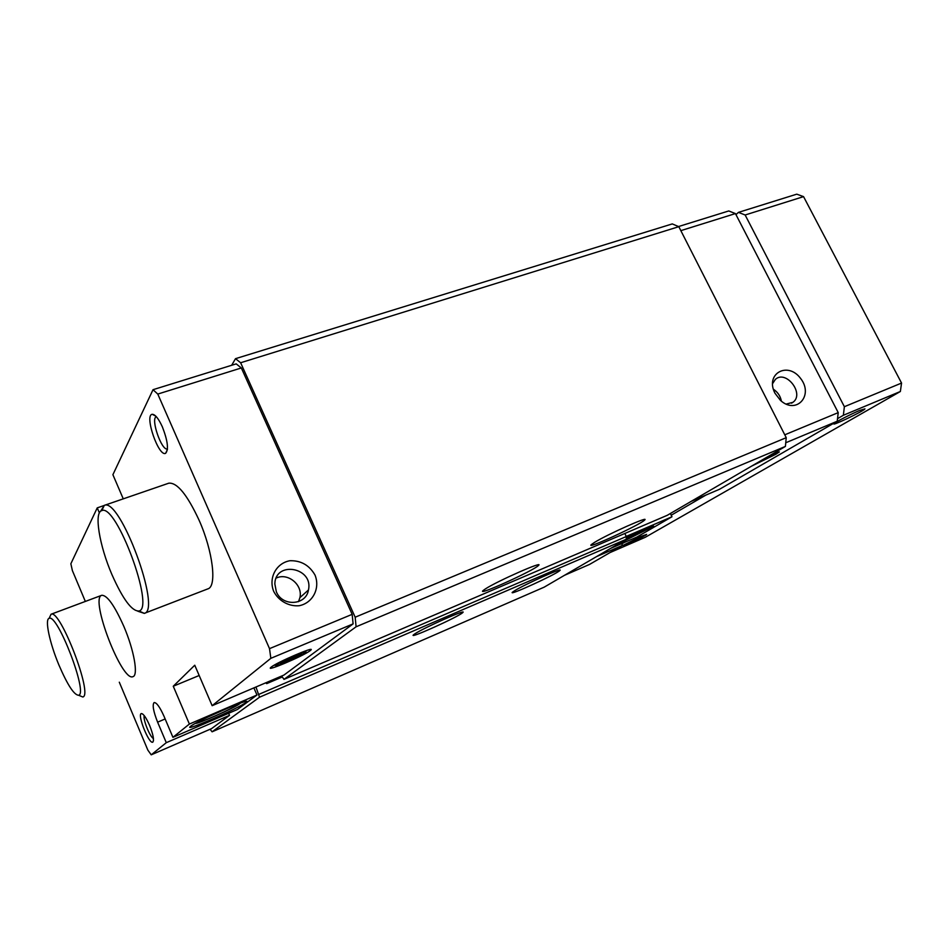 <?xml version="1.0" encoding="UTF-8"?>
<svg xmlns="http://www.w3.org/2000/svg" width="949" height="949" viewBox="0 0 949 949"><rect width="100%" height="100%" fill="white"/><g stroke="black" fill="none" stroke-linecap="round" stroke-linejoin="round"><path stroke-width="1.42" d="M165.15 718.962L157.617 722.165L166.289 742.676L229.516 715.344L211.544 728.63L151.223 754.835L147.854 750.125L119.301 682.201M166.289 742.676L151.223 754.835M245.755 702.592L246.42 702.023C252.683 696.661 196.573 721.026 190.547 726.353C182.03 732.83 238.341 708.523 245.755 702.592M237.428 709.484L172.932 737.326L189.385 724.051L256.977 695.012L237.428 709.484M123.88 626.482C134.034 650.077 138.483 675.391 133.002 676.637C121.97 682.533 89.514 598.012 101.757 595.296C107.13 595.082 114.509 605.486 123.88 626.482M149.622 725.451C153.204 734.538 154.272 740.09 152.848 742.106C149.23 744.953 136.834 713.992 141.401 713.553C143.441 713.755 146.193 717.717 149.622 725.451M162.35 426.836C167.712 440.68 168.827 449.482 165.672 453.254C158.756 457.572 143.999 414.772 152.291 414.298C155.185 414.381 158.542 418.556 162.35 426.836M168.649 483.243L168.768 483.195C177.083 482.306 187.19 494.643 199.088 520.206C213.027 551.393 217.119 586.767 207.772 588.902M157.617 722.165C153.347 711.323 152.184 704.775 154.129 702.545C156.585 702.485 159.895 707.088 164.047 716.353L172.932 737.326M123.263 498.854L112.895 474.702L153.026 389.695L157.783 394.072L269.516 648.641L270.845 658.321L212.149 705.688L194.759 665.225L173.264 686.234L189.385 724.051M85.339 601.429L72.385 570.598L70.855 563.753L97.237 507.869L99.372 512.887M596.553 556.6L622.473 545.378L589.531 564.43L564.441 575.331M255.945 687.005L259.528 697.207L212.09 731.809L210.085 729.271M270.453 680.813L266.693 683.636L265.661 682.853M231.675 365.27L235.506 358.675L240.631 362.755L355.175 617.218L356.089 626.791L284.012 679.354L281.604 676.056M153.026 389.695L236.206 363.87L241.331 367.963L352.174 614.335L353.099 623.884L283.953 675.059L212.149 705.688M253.881 687.883L256.977 695.012M229.516 715.344L228.626 713.28M235.506 358.675L672.272 223.917L678.82 226.681L786.235 437.679L785.404 446.421L667.372 515.248M240.631 362.755L678.82 226.681M355.175 617.218L786.235 437.679M356.089 626.791L785.404 446.421M485.319 588.961C497.276 581.061 545.331 559.934 538.332 565.604C533.492 570.693 475.947 596.719 483.124 590.539L485.319 588.961M594.56 542.377C607.597 534.263 650.504 515.188 644.525 520.135C640.302 524.738 584.904 550.218 591.346 544.584L594.56 542.377M624.822 533.468L626.304 536.529L626.221 539.281L544.157 587.17L212.09 731.809M414.998 633.742C424.405 627.503 468.462 608.036 462.649 612.663C458.936 616.601 407.69 639.721 413.515 634.81L414.998 633.742M514.726 590.658C525.165 584.145 564.892 566.458 559.791 570.563C556.505 574.169 507.205 596.731 512.507 592.176L514.726 590.658M103.56 505.698L97.237 507.869M241.331 367.963L157.783 394.072M273.692 591.369C278.674 600.931 288.745 606.613 299.125 605.735C312.838 603.089 320.394 588.25 314.997 575.035C309.315 565.201 300.952 560.432 289.908 560.729C276.254 563.113 268.306 577.894 273.692 591.369M352.174 614.335L269.516 648.641M353.099 623.884L270.845 658.321M310.181 650.67L310.845 650.101C315.91 645.581 276.539 662.461 271.129 667.171C263.751 672.805 303.656 655.901 310.181 650.67M199.171 675.498L173.264 686.234M678.523 226.55L728.761 210.951L735.428 213.584L838.228 412.625L837.232 421.226L719.556 489.257L691.382 501.274M680.836 230.643L735.428 213.584M774.965 393.218L780.481 400.407C796.448 415.045 814.005 395.389 800.6 378.437C787.789 361.023 764.93 373.633 774.87 393.028L774.965 393.218M784.776 434.808L838.228 412.625M785.748 442.768L837.232 421.226M751.798 466.03L775.902 454.239L779.366 451.89L772.178 454.144M670.374 513.528L671.963 516.766L636.838 537.087L610.563 548.427M626.245 536.41L671.963 516.766M617.277 544.512L653.624 526.149C652.876 525.343 643.849 529.02 626.554 537.181M622.473 545.378L621.631 543.647M626.637 538.676L646.945 528.024M626.613 538.783L648.084 527.573M207.167 717.385L228.163 707.93M196.834 722.58C196.49 724.561 233.49 708.274 238.163 704.419L238.78 703.695M195.399 723.363C196.965 724.526 234.818 707.764 239.646 703.79L240.299 703.15M781.395 401.19C780.422 396.089 777.729 392.091 773.352 389.197M786.104 404.108L792.889 402.34C804.871 394.025 786.187 369.517 775.392 379.363L772.474 383.811M298.496 601.666L299.896 597.645C303.051 584.928 287.891 572.377 276.195 578.083M276.349 591.761C282.256 606.909 306.171 605.426 308.449 589.993C313.728 567.526 275.317 560.337 274.842 583.908L276.349 591.761M167.463 448.924C161.662 451.273 150.274 418.307 156.36 416.73M153.453 738.524C150.001 737.219 142.706 719.069 144.26 715.653M735.949 214.604L738.464 212.374L796.769 194.165L803.554 196.633L901.55 383.064L900.364 391.498L645.142 537.359L610.065 552.555M738.464 212.374L745.143 214.996L803.554 196.633M745.143 214.996L844.373 406.706L901.55 383.064M844.373 406.706L843.364 415.271L900.364 391.498M859.675 410.454L864.954 408.865C864.361 410.834 829.319 427.489 834.349 423.42C836.235 421.641 851.372 413.883 859.675 410.454M641.121 536.327L646.66 534.394C646.222 535.627 620.1 547.751 623.363 545.212L641.121 536.327M843.364 415.271L837.528 418.651M705.914 495.07L671.216 515.224M624.11 542.579L621.773 543.931M79.075 695.451L82.788 696.993C93.441 695.498 60.06 608.475 51.056 614.252L49.277 618.036M58.885 664.941C67.509 684.964 74.093 695.071 78.625 695.261C88.364 693.79 57.426 613.161 49.134 618.357C44.579 619.234 49.704 643.078 58.885 664.941M137.83 611.227L144.295 613.362C161.982 610.492 119.965 496.956 104.283 505.39L100.63 511.226M111.923 574.572C122.872 599.246 131.899 611.393 139.005 611.002C155.162 608.179 116.241 503.065 101.78 510.621C93.797 512.175 99.42 545.711 111.923 574.572M756.567 463.242L771.312 455.745L767.231 457.027M765.511 458.035L765.926 458.865L768.915 456.315M754.491 464.452L774.408 454.417C775.665 453.373 773.993 453.824 769.366 455.781M280.465 663.731L298.128 656.269L301.201 653.944L293.858 656.506L280.833 662.96L280.465 663.731L287.832 661.133L298.128 656.269L299.006 654.573M276.503 664.869L275.969 665.415C274.368 667.669 299.706 656.767 304.712 653.066C312.375 647.918 281.343 660.884 276.503 664.869M297.583 655.024L298.128 656.269M287.132 659.543L287.832 661.133M284.012 679.354L667.562 515.177M266.74 683.6L282.043 677.064L266.693 683.636M259.101 694.265L626.304 536.529M259.528 697.207L626.221 539.281M283.953 679.389L667.467 515.224M644.525 520.135L644.229 519.53M538.332 565.604L537.988 564.88M310.109 649.555L310.845 650.101M245.732 701.525L246.42 702.023M791.561 403.183L792.889 402.34M299.896 597.645L308.449 589.993M155.873 416.22L152.291 414.298M167.404 449.541L165.672 453.254M142.896 714.182L141.401 713.553M153.501 740.517L152.848 742.106M101.757 595.296L51.009 614.264M78.625 695.261L82.788 696.993M49.134 618.357L51.056 614.252M168.768 483.195L104.188 505.414M207.902 588.855L144.212 613.398M139.005 611.002L144.295 613.362M101.78 510.621L104.283 505.39M774.787 453.859L775.523 452.768M300.679 654.015L301.462 654.098M305.448 652.022L306.48 650.563M275.969 665.415L274.119 665.225"/></g></svg>
